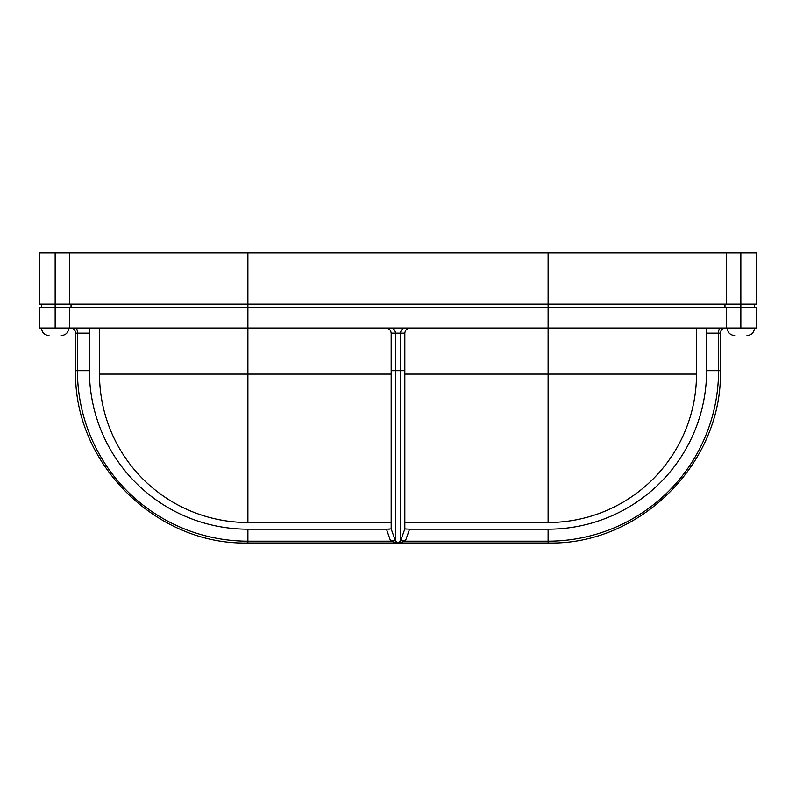 <?xml version="1.0" encoding="UTF-8"?>
<svg xmlns="http://www.w3.org/2000/svg" width="796" height="796" viewBox="0 0 796 796"><rect width="100%" height="100%" fill="white"/><g stroke="black" fill="none" stroke-linecap="round" stroke-linejoin="round"><path stroke-width="1.19" d="M706.589 333.186L706.589 370.707L720.38 370.707L720.38 333.186L706.589 333.186L706.251 328.061M740.847 253.019L756.2 253.019L756.2 304.181L740.847 304.181L740.847 253.019L39.8 253.019L39.8 304.181L55.153 304.181L55.153 253.019M55.153 328.061L55.153 304.181L740.847 304.181L740.847 307.594L39.8 307.594L39.8 328.061L69.461 328.061L69.461 307.594M69.461 304.181L69.461 253.019M726.539 304.181L726.539 253.019M724.967 304.181L724.967 307.594M71.033 304.181L71.033 307.594M756.2 307.594L740.847 307.594L740.847 328.061L756.2 328.061L756.2 307.594M740.847 328.061L726.539 328.061L726.539 307.594M726.539 328.061L548.106 328.061L548.106 253.019M391.174 374.12L247.894 374.12L247.894 522.514A148.394 148.394 0 0 1 99.5 374.12L247.894 374.12L247.894 328.061L548.106 328.061L548.106 374.12L696.5 374.12L696.5 328.061M247.894 253.019L247.894 328.061L69.461 328.061M386.458 529.191L391.174 528.912L395.433 541.021A5.114 1.622 -19.5 0 0 390.617 541.041L386.458 529.191L247.894 529.191A158.484 158.484 0 0 1 89.411 370.707L89.431 331.186M89.441 331.007L89.6 328.43M89.6 328.42L89.411 333.186L75.62 333.186C75.322 330.071 73.61 328.37 70.506 328.061M410.258 328.061C406.985 328.39 405.164 330.101 404.826 333.186L391.174 333.186C390.836 330.101 389.015 328.39 385.742 328.061M406.129 529.131L404.826 528.912L404.826 333.186M391.174 528.912L391.174 333.186M247.894 522.514L391.174 522.514M404.826 522.514L548.106 522.514L548.106 374.12L404.826 374.12M391.174 370.707L395.433 370.707L395.433 541.021L398 542.981L400.547 541.071A5.114 1.612 -159.5 0 1 405.333 541.171L398 542.981L390.667 541.171L247.894 541.171L247.894 542.981C155.847 545.36 73.252 462.775 75.62 370.707L75.62 333.186M706.589 370.707A158.484 158.484 0 0 1 548.106 529.191L409.542 529.191L405.333 541.171L548.106 541.171L548.106 542.981L247.894 542.981M400.547 541.071L404.826 528.912L409.542 529.191M389.702 529.131L388.279 529.181M395.453 541.071A5.114 1.612 -20.5 0 0 390.667 541.171L390.617 541.041M390.617 328.061A5.114 4.816 90 0 1 395.433 333.186L395.433 370.707L400.567 370.707L400.567 541.021A5.114 1.622 -160.5 0 1 405.383 541.041M548.106 529.191L548.106 541.171A170.463 170.463 0 0 0 718.559 370.707L718.559 333.186A5.114 1.711 90 0 1 720.271 328.061M247.894 529.191L247.894 541.171A170.463 170.463 0 0 1 77.441 370.707L77.441 333.186A5.114 1.711 90 0 0 75.729 328.061M89.411 370.707L75.62 370.707M404.826 370.707L400.567 370.707L400.567 333.186A5.114 4.816 90 0 1 405.383 328.061M754.499 328.061C754.051 332.629 751.543 335.126 746.986 335.574M68.794 328.061C68.356 332.629 65.849 335.126 61.292 335.574M754.499 304.181L754.499 307.594M41.501 304.181L41.501 307.594M548.106 522.514A148.394 148.394 0 0 0 696.5 374.12M99.5 374.12L99.5 328.061M720.38 370.707C722.758 462.765 640.163 545.36 548.106 542.981M41.501 328.061C41.949 332.629 44.457 335.126 49.014 335.574M727.206 328.061C727.643 332.629 730.151 335.126 734.708 335.574M720.38 333.186C720.678 330.071 722.39 328.37 725.494 328.061"/></g></svg>
